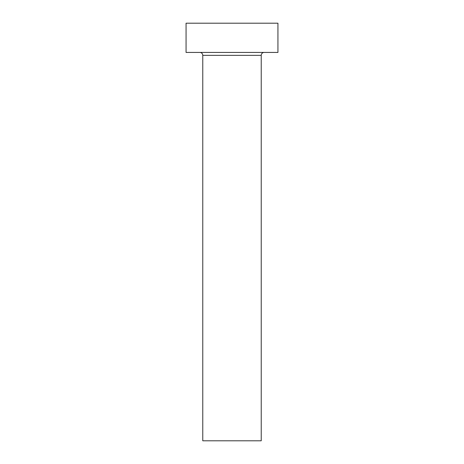 <?xml version="1.0" encoding="UTF-8"?>
<svg xmlns="http://www.w3.org/2000/svg" width="464" height="464" viewBox="0 0 464 464"><rect width="100%" height="100%" fill="white"/><g stroke="black" fill="none" stroke-linecap="round" stroke-linejoin="round"><path stroke-width="0.7" d="M261.232 55.355A2.923 2.923 0 0 1 264.155 52.432A2.923 2.923 0 0 0 261.232 55.355L202.768 55.355L202.768 440.8L261.232 440.8L261.232 55.355L261.232 440.8L202.768 440.8L202.768 55.355A2.923 2.923 0 0 0 199.845 52.432A2.923 2.923 0 0 1 202.768 55.355L261.232 55.355M186.064 23.2L186.064 52.432L277.936 52.432L277.936 23.2L186.064 23.2L186.064 52.432L277.936 52.432L277.936 23.2L186.064 23.2"/></g></svg>
